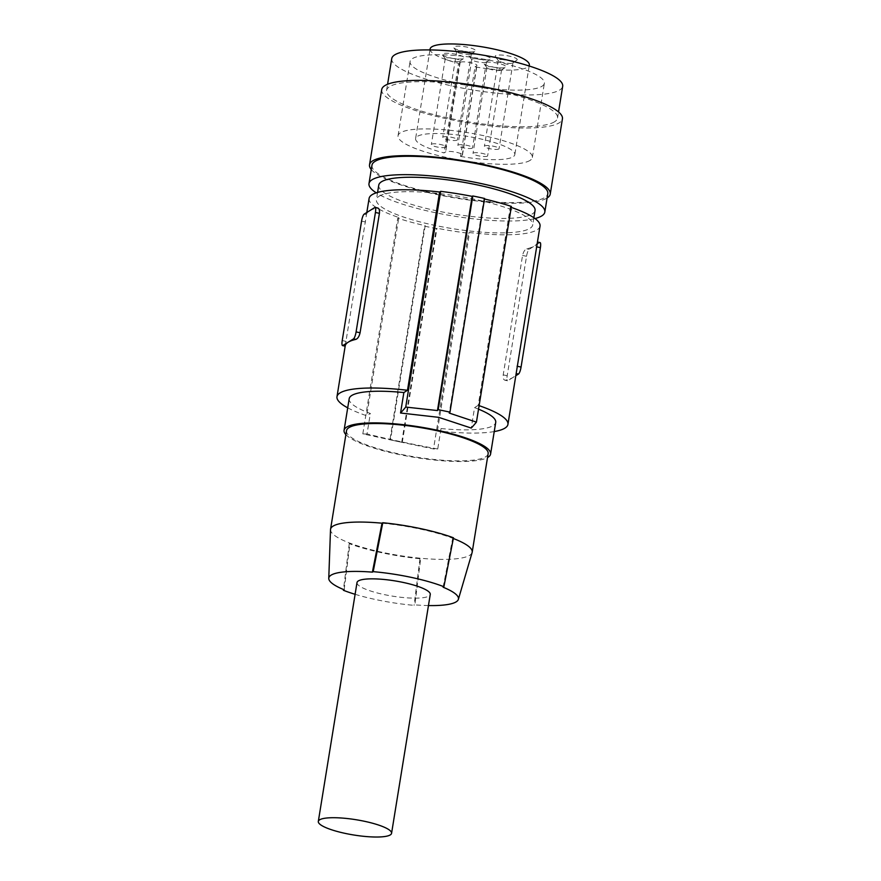 <?xml version="1.0" encoding="UTF-8"?>
<svg xmlns="http://www.w3.org/2000/svg" width="881" height="881" viewBox="0 0 881 881"><rect width="100%" height="100%" fill="white"/><g stroke="black" fill="none" stroke-linecap="round" stroke-linejoin="round"><path stroke-width="0.66" stroke-dasharray="4.41 3.3" d="M346.508 430.732A71.746 14.922 -170.8 0 0 414.94 456.931A71.746 14.922 -170.8 0 0 488.151 453.671M382.024 523.193A71.746 14.922 9.2 0 1 452.724 538.269A71.746 14.922 9.2 0 1 453.341 538.5M472.106 552.585A71.746 14.922 9.2 0 1 420.711 558.257A71.746 14.922 9.2 0 1 350.01 543.192A71.746 14.922 9.2 0 1 330.507 529.646M345.87 434.63A74.213 15.44 -170.8 0 0 414.863 457.437A74.213 15.44 -170.8 0 0 487.512 457.569M443.11 587.22L452.724 538.269L453.473 537.795M428.463 605.566A65.668 13.667 9.2 0 1 414.863 604.862L420.711 558.257L419.962 558.73A74.213 15.44 9.2 0 1 349.261 543.654L350.01 543.192L344.152 589.785M349.195 398.686A74.213 15.44 -170.8 0 0 370.35 413.475L367.036 433.926C387.464 439.046 411.031 444.068 437.736 448.991A432.934 97.945 102 0 1 433.518 448.936L402.276 442.405A432.934 97.945 102 0 1 401.736 442.295A432.934 97.945 102 0 1 401.714 442.284L389.931 439.773A432.934 97.945 102 0 1 389.931 439.773L424.543 226.109A92.769 19.305 -170.8 0 0 436.326 228.62L436.976 228.212A90.303 18.787 -170.8 0 0 468.461 233.223L433.518 448.936M494.23 431.569A86.591 18.016 -170.8 0 1 437.416 430.82L441.051 428.551L437.736 448.991M441.051 428.551A74.213 15.44 -170.8 0 0 495.717 422.417M478.537 409.158A74.213 15.44 -170.8 0 0 474.562 407.617L471.247 428.067M357.003 582.572A37.112 7.72 -170.8 0 0 392.397 596.118A37.112 7.72 -170.8 0 0 430.258 594.433M355.098 594.301A68.145 14.173 -170.8 0 0 414.081 605.346L414.863 604.862M349.261 543.654L343.381 590.27M419.962 558.73L414.081 605.346M479.11 405.656A86.591 18.016 -170.8 0 0 478.196 405.348L474.562 407.617M367.036 433.926A432.934 97.945 102 0 1 362.818 433.87L390.492 439.894A432.934 97.945 102 0 1 389.953 439.784L401.736 442.295M347.709 407.837A86.591 18.016 -170.8 0 0 366.705 415.755L370.35 413.475M484.495 199.007A90.303 18.787 -170.8 0 0 483.944 198.875L449.244 413.068M537.421 242.253L537.432 242.176A86.591 18.016 9.2 0 1 537.421 242.253A86.591 18.016 9.2 0 1 534.437 245.997A86.591 18.016 9.2 0 1 526.794 248.827C524.845 249.543 523.435 251.746 522.554 255.446L503.205 374.877C502.897 378.522 503.668 380.295 505.518 380.196A86.591 18.016 -170.8 0 0 513.16 377.365A86.591 18.016 -170.8 0 0 516.145 373.632M540.086 242.594A6.189 1.399 -78 0 0 539.767 242.671L529.118 249.323A6.189 1.399 -78 0 0 526.541 256.294L507.192 375.724A6.189 1.399 -78 0 0 507.522 380.768L504.879 380.207L507.841 380.691L515.814 375.713M437.416 430.82L469.518 232.562A86.591 18.016 -170.8 0 0 540.031 226.131M511.222 207.398A86.591 18.016 -170.8 0 0 510.308 207.09L478.196 405.348M362.818 433.87L397.749 218.158A90.303 18.787 -170.8 0 0 425.193 225.701L390.492 439.894M402.276 442.405L436.976 228.212M345.187 346.167L366.463 214.656A86.591 18.016 9.2 0 1 366.485 214.568A86.591 18.016 9.2 0 1 369.458 210.834A86.591 18.016 9.2 0 1 377.112 208.004L377.751 207.993M369.095 198.445A86.591 18.016 -170.8 0 0 398.818 217.497L366.705 415.755M484.583 198.478L483.944 198.875M510.308 207.09L511.376 206.418M468.461 233.223L469.518 232.562M425.193 225.701L424.543 226.109M398.818 217.497L397.749 218.158M379.149 196.221A79.169 16.475 9.2 0 1 466.28 197.619A79.169 16.475 9.2 0 1 532.708 224.952A79.169 16.475 9.2 0 1 451.931 228.553A79.169 16.475 9.2 0 1 376.418 199.635A79.169 16.475 9.2 0 1 379.149 196.221M401.714 442.284L436.326 228.62M378.753 185.186A79.169 16.475 -170.8 0 0 454.266 214.094A79.169 16.475 -170.8 0 0 535.053 210.493M535.009 218.554A89.058 18.523 9.2 0 1 453.946 216.131A89.058 18.523 9.2 0 1 376.253 192.84M371.969 165.21A89.058 18.523 -170.8 0 0 456.92 197.74A89.058 18.523 -170.8 0 0 547.795 193.688M371.264 169.548A91.536 19.041 -170.8 0 0 436.018 194.349A91.536 19.041 -170.8 0 0 547.09 198.027M381.715 89.565A91.536 19.041 -170.8 0 0 448.209 119.111A91.536 19.041 -170.8 0 0 562.43 118.836M554.556 121.787A86.591 18.016 9.2 0 1 459.254 120.257A86.591 18.016 9.2 0 1 386.594 90.358A86.591 18.016 9.2 0 1 474.947 86.426A86.591 18.016 9.2 0 1 557.541 118.043A86.591 18.016 9.2 0 1 554.556 121.787M391.748 58.587A86.591 18.016 -170.8 0 0 464.397 88.485A86.591 18.016 -170.8 0 0 559.699 90.016A86.591 18.016 -170.8 0 0 562.684 86.283M542.024 86.25A68.035 14.151 -170.8 0 0 544.37 83.31A68.035 14.151 -170.8 0 0 479.473 58.465A68.035 14.151 -170.8 0 0 410.061 61.56A68.035 14.151 -170.8 0 0 467.15 85.05A68.035 14.151 -170.8 0 0 542.024 86.25M530.021 160.419A68.035 14.151 9.2 0 1 455.136 159.208A68.035 14.151 9.2 0 1 398.047 135.729A68.035 14.151 9.2 0 1 467.47 132.635A68.035 14.151 9.2 0 1 532.355 157.479A68.035 14.151 9.2 0 1 530.021 160.419M460.543 156.422A50.25 10.451 -170.8 0 0 514.812 154.638A50.25 10.451 -170.8 0 0 466.875 136.28A50.25 10.451 -170.8 0 0 415.601 138.57A50.25 10.451 -170.8 0 0 444.046 152.909L445.665 151.895A8.656 1.806 9.2 0 1 455.202 152.05A8.656 1.806 9.2 0 1 462.459 155.034A8.656 1.806 9.2 0 1 462.162 155.408L460.543 156.422L475.057 66.846A50.25 10.451 -170.8 0 0 529.316 65.062M430.104 48.995A50.25 10.451 -170.8 0 0 458.56 63.333L444.046 152.909M475.057 66.846L476.676 65.833A8.656 1.806 -170.8 0 0 476.973 65.458A8.656 1.806 -170.8 0 0 469.705 62.474A8.656 1.806 -170.8 0 0 460.179 62.32L458.56 63.333M450.279 57.959A11.134 2.313 -170.8 0 0 463.835 58.377A11.134 2.313 -170.8 0 0 453.55 53.862A11.134 2.313 -170.8 0 0 442.361 54.897A11.134 2.313 -170.8 0 0 450.279 57.959M516.85 60.172A11.134 2.313 -170.8 0 0 516.905 60.128A11.134 2.313 -170.8 0 0 506.608 55.624A11.134 2.313 -170.8 0 0 495.43 56.659A11.134 2.313 -170.8 0 0 505.771 60.172A11.134 2.313 -170.8 0 0 516.85 60.172M491.939 66.846A11.134 2.313 -170.8 0 0 505.496 67.253A11.134 2.313 -170.8 0 0 495.21 62.738A11.134 2.313 -170.8 0 0 484.021 63.773A11.134 2.313 -170.8 0 0 491.939 66.846M461.677 50.845A11.134 2.313 -170.8 0 0 475.233 51.252A11.134 2.313 -170.8 0 0 464.948 46.737A11.134 2.313 -170.8 0 0 453.759 47.772A11.134 2.313 -170.8 0 0 461.677 50.845M476.808 58.84A11.134 2.313 -170.8 0 0 490.365 59.258A11.134 2.313 -170.8 0 0 480.079 54.743A11.134 2.313 -170.8 0 0 468.89 55.778A11.134 2.313 -170.8 0 0 476.808 58.84M450.709 60.954A7.422 1.542 9.2 0 1 450.665 60.943A7.422 1.542 9.2 0 1 445.39 58.895A7.422 1.542 9.2 0 1 445.268 58.542A7.422 1.542 9.2 0 1 445.533 58.223A7.422 1.542 9.2 0 1 453.693 58.355A7.422 1.542 9.2 0 1 459.926 60.921A7.422 1.542 9.2 0 1 459.706 61.218A7.422 1.542 9.2 0 1 450.709 60.954M503.767 62.705A7.422 1.542 9.2 0 1 498.448 60.657A7.422 1.542 9.2 0 1 498.338 60.304A7.422 1.542 9.2 0 1 498.591 59.985A7.422 1.542 9.2 0 1 506.762 60.117A7.422 1.542 9.2 0 1 512.984 62.672A7.422 1.542 9.2 0 1 512.764 62.969A7.422 1.542 9.2 0 1 512.731 63.003A7.422 1.542 9.2 0 1 503.767 62.705M492.369 69.83A7.422 1.542 9.2 0 1 492.325 69.819A7.422 1.542 9.2 0 1 487.05 67.771A7.422 1.542 9.2 0 1 486.94 67.43A7.422 1.542 9.2 0 1 487.193 67.099A7.422 1.542 9.2 0 1 495.364 67.231A7.422 1.542 9.2 0 1 501.586 69.797A7.422 1.542 9.2 0 1 501.366 70.095A7.422 1.542 9.2 0 1 492.369 69.83M462.107 53.829A7.422 1.542 9.2 0 1 462.062 53.818A7.422 1.542 9.2 0 1 456.787 51.781A7.422 1.542 9.2 0 1 456.677 51.428A7.422 1.542 9.2 0 1 456.931 51.109A7.422 1.542 9.2 0 1 465.102 51.23A7.422 1.542 9.2 0 1 471.324 53.796A7.422 1.542 9.2 0 1 471.104 54.093A7.422 1.542 9.2 0 1 462.107 53.829M486.213 62.111A7.422 1.542 9.2 0 1 477.194 61.824A7.422 1.542 9.2 0 1 471.919 59.776A7.422 1.542 9.2 0 1 471.809 59.423A7.422 1.542 9.2 0 1 472.062 59.104A7.422 1.542 9.2 0 1 480.233 59.236A7.422 1.542 9.2 0 1 486.455 61.802A7.422 1.542 9.2 0 1 486.235 62.099A7.422 1.542 9.2 0 1 486.213 62.111M431.602 144.22A7.422 1.542 9.2 0 1 439.773 144.352A7.422 1.542 9.2 0 1 445.995 146.907A7.422 1.542 9.2 0 1 438.419 147.248A7.422 1.542 9.2 0 1 431.349 144.539A7.422 1.542 9.2 0 1 431.602 144.22M484.66 145.971A7.422 1.542 9.2 0 1 492.831 146.103A7.422 1.542 9.2 0 1 499.064 148.669A7.422 1.542 9.2 0 1 491.488 149.01A7.422 1.542 9.2 0 1 484.407 146.301A7.422 1.542 9.2 0 1 484.66 145.971M473.262 153.096A7.422 1.542 9.2 0 1 481.433 153.228A7.422 1.542 9.2 0 1 487.656 155.794A7.422 1.542 9.2 0 1 480.09 156.124A7.422 1.542 9.2 0 1 473.009 153.415A7.422 1.542 9.2 0 1 473.262 153.096M443 137.095A7.422 1.542 9.2 0 1 451.171 137.227A7.422 1.542 9.2 0 1 457.393 139.793A7.422 1.542 9.2 0 1 449.828 140.123A7.422 1.542 9.2 0 1 442.747 137.414A7.422 1.542 9.2 0 1 443 137.095M458.131 145.101A7.422 1.542 9.2 0 1 466.302 145.222A7.422 1.542 9.2 0 1 472.524 147.788A7.422 1.542 9.2 0 1 464.959 148.129A7.422 1.542 9.2 0 1 457.878 145.42A7.422 1.542 9.2 0 1 458.131 145.101M537.432 242.176L539.767 242.671M503.205 374.877L507.192 375.724M522.554 255.446L526.541 256.294M526.794 248.827L529.118 249.323M365.549 221.979L361.562 221.131M364.139 214.16L366.463 214.656M346.211 341.421L342.224 340.562M377.112 208.004L374.788 207.509M460.179 62.32L445.665 151.895M462.162 155.408L476.676 65.833M366.815 212.486L366.485 214.568M377.586 192.432L376.418 199.635M533.875 217.739L532.708 224.952M557.541 118.043L558.532 111.953M386.594 90.358L387.585 84.268M532.355 157.479L544.37 83.31M398.047 135.729L410.061 61.56M429.961 49.92L415.601 138.57M529.162 65.987L514.812 154.638M462.459 155.034L476.973 65.458M459.706 61.218L463.835 58.377M445.39 58.895L442.361 54.897M512.764 62.969L516.905 60.128M498.448 60.657L495.43 56.659M501.366 70.095L505.496 67.253M487.05 67.771L484.021 63.773M471.104 54.093L475.233 51.252M456.787 51.781L453.759 47.772M486.235 62.099L490.365 59.258M471.919 59.776L468.89 55.778M445.268 58.542L431.349 144.539M459.926 60.921L445.995 146.907M498.338 60.304L484.407 146.301M512.984 62.672L499.064 148.669M486.94 67.43L473.009 153.415M501.586 69.797L487.656 155.794M456.677 51.428L442.747 137.414M471.324 53.796L457.393 139.793M471.809 59.423L457.878 145.42M486.455 61.802L472.524 147.788"/><path stroke-width="1.32" d="M453.341 538.5A71.746 14.922 9.2 0 1 472.194 552.2L488.151 453.671A71.746 14.922 -170.8 0 0 427.946 428.904A71.746 14.922 -170.8 0 0 348.975 427.626A71.746 14.922 -170.8 0 0 346.508 430.732L330.551 529.261A71.746 14.922 9.2 0 1 333.018 526.166A71.746 14.922 9.2 0 1 382.024 523.193L382.772 522.73A74.213 15.44 9.2 0 1 453.473 537.795L443.881 586.735A68.145 14.173 9.2 0 0 373.181 571.659L382.772 522.73M472.194 552.2A71.746 14.922 9.2 0 1 472.106 552.585L458.373 599.344A65.668 13.667 9.2 0 1 428.463 605.566M343.48 589.51L343.381 590.27L344.152 589.785A65.668 13.667 9.2 0 1 328.767 578.354L330.507 529.646A71.746 14.922 9.2 0 1 330.551 529.261M487.512 457.569A74.213 15.44 -170.8 0 0 490.585 454.067A74.213 15.44 -170.8 0 0 436.679 430.115A74.213 15.44 -170.8 0 0 344.064 430.335A74.213 15.44 -170.8 0 0 345.87 434.63M328.767 578.354A65.668 13.667 9.2 0 1 372.399 572.143L382.024 523.193M443.881 586.735L443.11 587.22A65.668 13.667 9.2 0 1 458.373 599.344M449.982 412.143A432.934 97.945 -78 0 1 449.244 413.068L476.434 422.131A432.934 97.945 -78 0 1 471.247 428.067L438.738 417.352L400.547 413.002A432.934 97.945 -78 0 0 405.734 407.066L437.461 410.557A432.934 97.945 -78 0 0 438.198 409.632L449.982 412.143L484.583 198.478A92.769 19.305 -170.8 0 0 472.8 195.967L472.161 196.364A90.303 18.787 -170.8 0 0 440.676 191.353L405.734 407.066M377.112 208.004C378.962 207.905 379.733 209.678 379.414 213.323L360.076 332.754C359.195 336.454 357.785 338.656 355.836 339.383A86.591 18.016 -170.8 0 0 348.182 342.202A86.591 18.016 -170.8 0 0 345.198 345.947L336.983 396.703A86.591 18.016 -170.8 0 1 407.496 390.272L403.861 392.552L400.547 413.002M403.861 392.552A74.213 15.44 -170.8 0 0 349.195 398.686L344.064 430.335M490.585 454.067L495.717 422.417A74.213 15.44 -170.8 0 0 478.537 409.158M372.399 572.143L373.181 571.659M391.571 833.294L430.258 594.433A37.112 7.72 -170.8 0 0 399.126 581.625A37.112 7.72 -170.8 0 0 358.281 580.964A37.112 7.72 -170.8 0 0 357.003 582.572L318.316 821.433A37.112 7.72 -170.8 0 0 353.71 834.99A37.112 7.72 -170.8 0 0 391.571 833.294A37.112 7.72 -170.8 0 0 360.439 820.486A37.112 7.72 -170.8 0 0 319.594 819.837A37.112 7.72 -170.8 0 0 318.316 821.433M343.381 590.27A68.145 14.173 -170.8 0 0 355.098 594.301M494.23 431.569A86.591 18.016 -170.8 0 0 507.93 424.389A86.591 18.016 -170.8 0 0 479.11 405.656M336.983 396.703A86.591 18.016 -170.8 0 0 347.709 407.837M476.434 422.131L511.376 206.418A90.303 18.787 -170.8 0 0 484.495 199.007M437.461 410.557L472.161 196.364M507.93 424.389L516.145 373.632A86.591 18.016 -170.8 0 0 516.156 373.555L537.432 242.176M515.814 375.713L518.48 374.051A6.189 1.399 -78 0 0 521.067 367.069L540.405 247.638A6.189 1.399 -78 0 0 540.086 242.594L537.443 242.033L540.031 226.131A86.591 18.016 -170.8 0 0 511.222 207.398M345.198 345.947A86.591 18.016 -170.8 0 0 345.187 346.024L342.863 345.528A6.189 1.399 102 0 1 342.544 345.605A6.189 1.399 102 0 1 342.224 340.562L361.562 221.131A6.189 1.399 -78 0 1 364.139 214.16L374.788 207.509A6.189 1.399 102 0 1 375.108 207.431A6.189 1.399 102 0 1 375.427 212.475L356.089 331.906A6.189 1.399 102 0 1 353.501 338.888L342.863 345.528M407.496 390.272L439.608 192.014A86.591 18.016 -170.8 0 0 369.095 198.445L366.815 212.486M440.676 191.353L439.608 192.014M438.198 409.632L472.8 195.967M533.875 217.739L535.053 210.493A79.169 16.475 -170.8 0 0 468.615 183.171A79.169 16.475 -170.8 0 0 381.484 181.761A79.169 16.475 -170.8 0 0 378.753 185.186L377.586 192.432M376.253 192.84A89.058 18.523 9.2 0 1 368.985 183.6A89.058 18.523 9.2 0 1 372.057 179.757A89.058 18.523 9.2 0 1 470.08 181.332A89.058 18.523 9.2 0 1 544.821 212.079A89.058 18.523 9.2 0 1 535.009 218.554M544.821 212.079L547.795 193.688A89.058 18.523 -170.8 0 0 473.064 162.941A89.058 18.523 -170.8 0 0 375.042 161.366A89.058 18.523 -170.8 0 0 371.969 165.21L368.985 183.6M547.09 198.027A91.536 19.041 -170.8 0 0 550.24 194.084A91.536 19.041 -170.8 0 0 462.932 160.65A91.536 19.041 -170.8 0 0 369.524 164.813A91.536 19.041 -170.8 0 0 371.264 169.548M550.24 194.084L562.43 118.836A91.536 19.041 -170.8 0 0 475.112 85.402A91.536 19.041 -170.8 0 0 381.715 89.565L369.524 164.813M558.532 111.953L562.684 86.283A86.591 18.016 -170.8 0 0 480.09 54.655A86.591 18.016 -170.8 0 0 391.748 58.587L387.585 84.268M529.162 65.987L529.316 65.062A50.25 10.451 -170.8 0 0 481.378 46.704A50.25 10.451 -170.8 0 0 430.104 48.995L429.961 49.92M536.419 246.79L540.405 247.638M517.081 366.221L521.067 367.069M516.156 373.555L518.48 374.051M355.836 339.383L353.501 338.888M360.076 332.754L356.089 331.906M379.414 213.323L375.427 212.475M345.165 346.167L342.544 345.605M377.751 207.993L375.108 207.431"/></g></svg>

